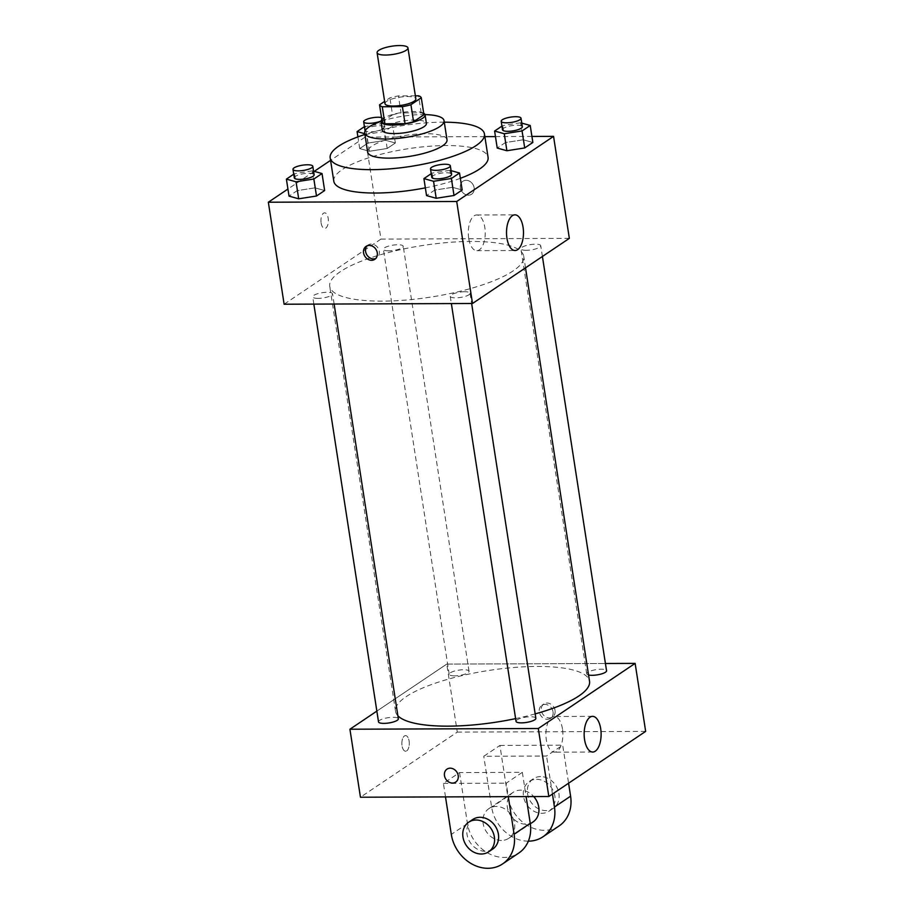 <?xml version="1.0" encoding="UTF-8"?>
<svg xmlns="http://www.w3.org/2000/svg" width="914" height="914" viewBox="0 0 914 914"><rect width="100%" height="100%" fill="white"/><g stroke="black" fill="none" stroke-linecap="round" stroke-linejoin="round"><path stroke-width="0.69" stroke-dasharray="4.57 3.43" d="M384.988 103.682A15.618 4.159 171.2 0 1 399.784 97.192A15.618 4.159 171.2 0 1 415.847 98.906M415.379 95.844L398.424 95.901A21.205 5.644 171.2 0 0 389.89 97.867L384.634 101.408M382.178 121.836L392.529 114.867L389.89 97.867M392.529 114.867A21.205 5.644 171.2 0 1 401.052 112.902L398.424 95.901M423.925 114.753A21.205 5.644 171.2 0 0 421.183 112.822L401.052 112.902M423.685 113.21A22.302 5.93 -8.8 0 0 404.296 112.125A22.302 5.93 -8.8 0 0 383.423 118.363A22.302 5.93 -8.8 0 0 381.846 119.688M382.315 130.211A22.302 5.93 171.2 0 1 384.737 126.863A22.302 5.93 171.2 0 1 409.106 120.248A22.302 5.93 171.2 0 1 426.404 123.379M421.183 112.822L418.555 95.821M425.021 114.604A40.147 10.682 -8.8 0 0 380.989 121.425M447.003 139.773A40.147 10.682 -8.8 0 0 415.87 134.141A40.147 10.682 -8.8 0 0 372.009 146.057A40.147 10.682 -8.8 0 0 367.645 152.055M444.284 122.179A78.056 20.759 -8.8 0 0 364.926 134.461M333.804 181.235A78.056 20.759 171.2 0 1 342.282 169.558A78.056 20.759 171.2 0 1 427.558 146.411A78.056 20.759 171.2 0 1 488.076 157.357M460.359 178.321A78.056 20.759 171.2 0 1 425.341 187.85M385.685 140.299L367.874 143.098L359.716 148.582L369.382 151.267L387.193 148.479L395.351 142.995L385.685 140.299L367.874 143.098L359.716 148.582L369.382 151.267L387.193 148.479L395.351 142.995L385.685 140.299L383.057 123.299L364.423 126.646M521.768 123.104L520.569 122.773L523.196 139.773L532.862 142.47L523.196 139.773L505.385 142.573L497.227 148.057L505.385 142.573L502.757 125.572L501.935 126.121M531.925 136.449L495.457 136.597M484.877 136.632L365.177 137.089L330.571 160.361M314.222 171.364L287.933 189.038M313.559 171.181L312.359 170.849L314.999 187.85L324.653 190.535L314.999 187.85L297.187 190.638L289.03 196.122L297.187 190.638L294.548 173.637L293.725 174.186M451.07 170.655L449.871 170.312L452.51 187.313L462.164 190.009L452.51 187.313L434.698 190.112L426.541 195.596L434.698 190.112L432.059 173.112L431.248 173.66M569.342 238.371L380.967 239.091L365.177 137.089M380.967 239.091L284.128 304.225M321.122 223.027A7.803 3.713 89.8 0 0 324.687 228.466A7.803 3.713 89.8 0 0 328.366 220.64A7.803 3.713 89.8 0 0 324.619 212.848A7.803 3.713 89.8 0 0 321.122 223.027M382.349 301.14A98.152 26.106 171.2 0 1 329.737 286.31A98.152 26.106 171.2 0 1 422.736 245.5A98.152 26.106 171.2 0 1 523.733 256.274A98.152 26.106 171.2 0 1 382.349 301.14M526.304 250.31A10.031 2.662 171.2 0 1 520.923 248.791A10.031 2.662 171.2 0 1 530.428 244.621A10.031 2.662 171.2 0 1 540.745 245.729A10.031 2.662 171.2 0 1 526.304 250.31M388.793 250.836A10.031 2.662 171.2 0 1 383.412 249.328A10.031 2.662 171.2 0 1 392.917 245.158A10.031 2.662 171.2 0 1 403.234 246.254A10.031 2.662 171.2 0 1 388.793 250.836M318.095 298.375A10.031 2.662 171.2 0 1 312.725 296.867A10.031 2.662 171.2 0 1 322.219 292.697A10.031 2.662 171.2 0 1 332.547 293.794A10.031 2.662 171.2 0 1 318.095 298.375M464.678 291.749A10.031 2.662 -8.8 0 0 450.236 296.342A10.031 2.662 -8.8 0 0 460.553 297.438A10.031 2.662 -8.8 0 0 470.059 293.268A10.031 2.662 -8.8 0 0 464.678 291.749M466.106 180.298A7.803 6.547 -123.9 0 0 462.895 181.258A7.803 6.547 -123.9 0 0 461.821 191.38A7.803 6.547 -123.9 0 0 471.613 194.214A7.803 6.547 -123.9 0 0 473.612 185.828A7.803 6.547 -123.9 0 0 466.106 180.298A7.803 6.547 -123.9 0 0 462.895 181.258A7.803 6.547 -123.9 0 0 461.821 191.392A7.803 6.547 -123.9 0 0 471.613 194.214A7.803 6.547 -123.9 0 0 473.612 185.828A7.803 6.547 -123.9 0 0 466.106 180.298M367.154 245.809A7.803 6.547 56.1 0 1 368.102 245.009A7.803 6.547 56.1 0 1 377.882 247.831A7.803 6.547 56.1 0 1 376.808 257.965A7.803 6.547 56.1 0 1 375.723 258.536M468.688 238.257A17.846 8.489 -90.2 0 1 476.697 214.984A17.846 8.489 -90.2 0 1 485.243 232.796A17.846 8.489 -90.2 0 1 476.834 250.676A17.846 8.489 -90.2 0 1 468.688 238.257M321.134 223.027A7.803 3.713 89.8 0 0 324.687 228.466A7.803 3.713 89.8 0 0 328.377 220.64A7.803 3.713 89.8 0 0 324.63 212.848A7.803 3.713 89.8 0 0 321.134 223.027M397.864 715.753A98.152 26.106 171.2 0 1 395.534 711.321A98.152 26.106 171.2 0 1 488.533 670.499A98.152 26.106 171.2 0 1 589.53 681.284M535.17 713.891A98.152 26.106 171.2 0 1 515.61 718.621M535.855 718.278A10.031 2.662 -8.8 0 0 530.474 716.759A10.031 2.662 -8.8 0 0 516.033 721.34M454.578 675.846A10.031 2.662 171.2 0 1 449.208 674.326A10.031 2.662 171.2 0 1 458.714 670.156A10.031 2.662 171.2 0 1 469.031 671.264A10.031 2.662 171.2 0 1 454.578 675.846M378.522 721.877A10.031 2.662 171.2 0 1 388.016 717.707A10.031 2.662 171.2 0 1 398.344 718.804M588.547 674.989A10.031 2.662 171.2 0 1 586.719 673.801A10.031 2.662 171.2 0 1 596.225 669.631A10.031 2.662 171.2 0 1 606.542 670.739M446.763 664.101L376.854 711.115L446.763 664.101L605.422 663.495L446.763 664.101L457.286 732.103L360.447 797.225M449.871 170.312L432.059 173.112M431.808 177.339A10.031 2.662 171.2 0 1 441.313 173.169A10.031 2.662 171.2 0 1 451.63 174.266M452.51 187.313L434.698 190.112M520.569 122.773L502.757 125.572M502.506 129.788A10.031 2.662 171.2 0 1 512 125.618A10.031 2.662 171.2 0 1 522.328 126.726M523.196 139.773L505.385 142.573M312.359 170.849L294.548 173.637M294.297 177.864A10.031 2.662 171.2 0 1 303.802 173.694A10.031 2.662 171.2 0 1 314.119 174.791M314.999 187.85L297.187 190.638M364.812 133.73L366.743 134.267L384.566 131.479L392.712 125.995L383.057 123.299M364.994 130.325A10.031 2.662 171.2 0 1 374.489 126.155A10.031 2.662 171.2 0 1 384.817 127.252A10.031 2.662 171.2 0 1 370.364 131.833A10.031 2.662 171.2 0 1 365.166 130.702M367.874 143.098L365.246 126.098M359.716 148.582L357.911 136.883M369.382 151.267L366.743 134.267M387.193 148.479L384.566 131.479M395.351 142.995L392.712 125.995M381.504 117.529A10.031 2.662 171.2 0 1 383.492 118.751A10.031 2.662 171.2 0 1 381.047 120.991M455.709 782.098L455.709 782.098A7.803 6.547 -123.9 0 0 456.783 771.964A7.803 6.547 -123.9 0 0 446.992 769.131L446.992 769.131M562.464 728.915A17.846 8.489 89.8 0 0 554.33 716.496A17.846 8.489 89.8 0 0 545.909 734.376A17.846 8.489 89.8 0 0 554.467 752.188A17.846 8.489 89.8 0 0 562.464 728.915M555.049 710.464A7.803 6.547 -123.9 0 0 543.83 704.009A7.803 6.547 -123.9 0 0 542.756 714.142A7.803 6.547 -123.9 0 0 552.547 716.976A7.803 6.547 -123.9 0 0 555.049 710.464M645.661 731.383L457.286 732.103M553.016 711.835A7.803 6.547 56.1 0 1 550.514 718.335A7.803 6.547 56.1 0 1 540.722 715.513A7.803 6.547 56.1 0 1 541.796 705.38A7.803 6.547 56.1 0 1 553.016 711.835M406.73 750.851A7.803 3.713 89.8 0 0 409.244 742.202A7.803 3.713 89.8 0 0 405.553 735.61A7.803 3.713 89.8 0 0 401.863 743.425A7.803 3.713 89.8 0 0 405.61 751.228A7.803 3.713 89.8 0 0 406.73 750.851A7.803 3.713 -90.2 0 1 405.622 751.228A7.803 3.713 -90.2 0 1 401.874 743.425A7.803 3.713 -90.2 0 1 405.553 735.61A7.803 3.713 -90.2 0 1 409.255 742.202A7.803 3.713 -90.2 0 1 406.741 750.851M445.506 796.905L443.416 783.424L459.559 772.57L522.351 772.33L506.207 783.184L508.298 796.665M443.416 783.424L506.207 783.184M559.117 825.925A35.692 29.922 56.1 0 1 507.796 796.437L499.901 745.436L483.769 756.289L546.561 756.038L562.693 745.184L568.588 783.218M499.901 745.436L562.693 745.184M501.478 840.446A17.846 14.967 56.1 0 1 484.317 827.787A17.846 14.967 56.1 0 1 488.887 808.639A17.846 14.967 56.1 0 1 511.269 815.094A17.846 14.967 56.1 0 1 508.801 838.252A17.846 14.967 56.1 0 1 501.478 840.446M459.559 772.57L467.454 823.571A35.692 29.922 -123.9 0 0 518.764 853.059M522.351 772.33L526.098 796.597M533.011 821.972A17.846 14.967 56.1 0 1 525.687 824.165A17.846 14.967 56.1 0 1 508.527 811.506A17.846 14.967 56.1 0 1 513.097 792.358A17.846 14.967 56.1 0 1 533.73 796.562M552.444 794.072L546.561 756.038M528.338 841.166A35.692 29.922 56.1 0 1 491.663 807.291L483.769 756.289M492.669 849.106A17.846 14.967 56.1 0 1 485.334 851.3A17.846 14.967 56.1 0 1 468.185 838.641A17.846 14.967 56.1 0 1 472.744 819.492M536.564 779.311A17.846 14.967 56.1 0 1 553.724 791.97A17.846 14.967 56.1 0 1 549.154 811.118A17.846 14.967 56.1 0 1 526.784 804.663A17.846 14.967 56.1 0 1 529.24 781.504A17.846 14.967 56.1 0 1 536.564 779.311M540.597 776.592A17.846 14.967 -123.9 0 0 533.273 778.785A17.846 14.967 -123.9 0 0 530.817 801.944A17.846 14.967 -123.9 0 0 553.187 808.41A17.846 14.967 -123.9 0 0 557.757 789.25A17.846 14.967 -123.9 0 0 540.597 776.592M467.454 823.571L451.31 834.425M507.796 796.437L491.663 807.291M368.102 245.009L366.068 246.38M376.808 257.965L374.774 259.336M476.834 250.676L515.073 250.527M476.697 214.984L514.936 214.836M525.516 267.836L523.733 256.274M395.534 711.321L329.737 286.31M450.236 296.342L451.356 303.574M470.059 293.268L471.635 303.494M469.031 671.264L403.234 246.254M449.208 674.326L383.412 249.328M334.124 304.031L332.547 293.794M313.845 304.111L312.725 296.867M542.413 256.48L540.745 245.729M586.719 673.801L520.923 248.791M384.817 127.252L383.492 118.751M592.569 716.348L554.33 716.496M592.706 752.039L554.467 752.188M543.83 704.009L541.796 705.38M552.547 716.976L550.514 718.335M508.801 838.252L530.314 823.788M488.887 808.639L513.097 792.358M533.273 778.785L529.24 781.504M553.187 808.41L549.154 811.118"/><path stroke-width="1.37" d="M385.457 55.046A15.618 4.159 171.2 0 1 377.094 52.681A15.618 4.159 171.2 0 1 391.889 46.191A15.618 4.159 171.2 0 1 407.952 47.905A15.618 4.159 171.2 0 1 385.457 55.046M407.952 47.905L415.847 98.906A15.618 4.159 171.2 0 1 393.351 106.035A15.618 4.159 171.2 0 1 384.988 103.682L377.094 52.681M421.285 97.752L423.925 114.753L413.574 121.711L410.934 104.71L421.285 97.752A21.205 5.644 171.2 0 0 418.555 95.821L415.379 95.844M384.634 101.408L379.538 104.836A21.205 5.644 171.2 0 0 382.281 106.755L402.411 106.675A21.205 5.644 171.2 0 0 410.934 104.71M382.281 106.755L384.908 123.756A21.205 5.644 171.2 0 1 382.178 121.836L379.538 104.836M384.908 123.756L405.051 123.676L402.411 106.675M413.574 121.711A21.205 5.644 171.2 0 1 405.051 123.676M381.846 119.688A22.302 5.93 -8.8 0 0 381.001 121.711A22.302 5.93 -8.8 0 0 403.954 124.155A22.302 5.93 -8.8 0 0 425.09 114.878A22.302 5.93 -8.8 0 0 423.685 113.21M425.09 114.878L426.404 123.379A22.302 5.93 171.2 0 1 394.277 133.581A22.302 5.93 171.2 0 1 382.315 130.211L381.001 121.711M380.989 121.425A40.147 10.682 -8.8 0 0 369.039 126.932A40.147 10.682 -8.8 0 0 364.686 132.941A40.147 10.682 -8.8 0 0 405.999 137.351A40.147 10.682 -8.8 0 0 444.044 120.648A40.147 10.682 -8.8 0 0 425.021 114.604M364.686 132.941L367.645 152.055A40.147 10.682 -8.8 0 0 408.958 156.477A40.147 10.682 -8.8 0 0 447.003 139.773L444.044 120.648M364.926 134.461A78.056 20.759 -8.8 0 0 338.66 146.183A78.056 20.759 -8.8 0 0 330.183 157.859A78.056 20.759 -8.8 0 0 410.5 166.439A78.056 20.759 -8.8 0 0 484.466 133.981A78.056 20.759 -8.8 0 0 444.284 122.179M484.466 133.981L488.076 157.357A78.056 20.759 171.2 0 1 460.359 178.321M425.341 187.85A78.056 20.759 171.2 0 1 375.643 193.037A78.056 20.759 171.2 0 1 333.804 181.235L330.183 157.859M501.935 126.121L494.6 131.056L497.227 148.057L506.893 150.741L524.705 147.942L532.862 142.47L530.223 125.469L521.768 123.104M287.933 189.038L268.339 202.223L456.714 201.491L553.553 136.369L531.925 136.449M495.457 136.597L484.877 136.632M330.571 160.361L314.222 171.364M293.725 174.186L286.402 179.121L289.03 196.122L298.684 198.806L316.495 196.019L324.653 190.535L322.025 173.534L313.559 171.181M431.248 173.66L423.913 178.596L426.541 195.596L436.207 198.281L454.018 195.493L462.164 190.009L459.536 173.009L451.07 170.655M553.553 136.369L569.342 238.371L472.504 303.494L284.128 304.225L268.339 202.223M472.504 303.494L456.714 201.491M506.927 238.108A17.846 8.489 -90.2 0 1 514.936 214.836A17.846 8.489 -90.2 0 1 523.482 232.647A17.846 8.489 -90.2 0 1 515.073 250.527A17.846 8.489 -90.2 0 1 506.927 238.108M371.575 260.296A7.803 6.547 56.1 0 1 364.069 254.755A7.803 6.547 56.1 0 1 366.068 246.38A7.803 6.547 56.1 0 1 375.848 249.202A7.803 6.547 56.1 0 1 374.774 259.336A7.803 6.547 56.1 0 1 371.575 260.296M375.723 258.536A7.803 6.547 56.1 0 1 373.609 258.925A7.803 6.547 56.1 0 1 366.4 254.058A7.803 6.547 56.1 0 1 367.154 245.809M515.61 718.621A98.152 26.106 171.2 0 1 448.146 726.15A98.152 26.106 171.2 0 1 397.864 715.753M525.516 267.836L589.53 681.284A98.152 26.106 171.2 0 1 535.17 713.891M451.356 303.574L516.033 721.34A10.031 2.662 -8.8 0 0 526.35 722.448A10.031 2.662 -8.8 0 0 535.855 718.278L471.635 303.494M334.124 304.031L398.344 718.804A10.031 2.662 171.2 0 1 383.891 723.385A10.031 2.662 171.2 0 1 378.522 721.877L313.845 304.111M542.413 256.48L606.542 670.739A10.031 2.662 171.2 0 1 592.101 675.32A10.031 2.662 171.2 0 1 588.547 674.989M548.823 796.505L360.447 797.225L349.925 729.223L376.854 711.115L349.925 729.223L538.3 728.504L635.139 663.381L605.422 663.495L635.139 663.381L645.661 731.383L548.823 796.505L538.3 728.504L635.139 663.381M423.913 178.596L433.567 181.28L451.379 178.493L459.536 173.009M450.316 165.765L451.63 174.266A10.031 2.662 171.2 0 1 437.189 178.847A10.031 2.662 171.2 0 1 431.808 177.339L430.494 168.839A10.031 2.662 171.2 0 1 440 164.669A10.031 2.662 171.2 0 1 450.316 165.765A10.031 2.662 171.2 0 1 435.875 170.347A10.031 2.662 171.2 0 1 430.494 168.839M426.541 195.596L436.207 198.281L433.567 181.28M436.207 198.281L454.018 195.493L451.379 178.493M454.018 195.493L462.164 190.009M494.6 131.056L504.265 133.741L522.077 130.942L530.223 125.469M521.014 118.226L522.328 126.726A10.031 2.662 171.2 0 1 507.876 131.308A10.031 2.662 171.2 0 1 502.506 129.788L501.192 121.288A10.031 2.662 171.2 0 1 510.686 117.118A10.031 2.662 171.2 0 1 521.014 118.226A10.031 2.662 171.2 0 1 506.562 122.807A10.031 2.662 171.2 0 1 501.192 121.288M497.227 148.057L506.893 150.741L504.265 133.741M506.893 150.741L524.705 147.942L522.077 130.942M524.705 147.942L532.862 142.47M286.402 179.121L296.056 181.806L313.868 179.018L322.025 173.534M312.805 166.291L314.119 174.791A10.031 2.662 171.2 0 1 299.678 179.373A10.031 2.662 171.2 0 1 294.297 177.864L292.983 169.364A10.031 2.662 171.2 0 1 302.488 165.194A10.031 2.662 171.2 0 1 312.805 166.291A10.031 2.662 171.2 0 1 298.364 170.872A10.031 2.662 171.2 0 1 292.983 169.364M289.03 196.122L298.684 198.806L296.056 181.806M298.684 198.806L316.495 196.019L313.868 179.018M316.495 196.019L324.653 190.535M364.423 126.646L357.088 131.582L364.812 133.73M365.166 130.702A10.031 2.662 171.2 0 1 364.994 130.325L363.669 121.825A10.031 2.662 171.2 0 1 370.25 118.226A10.031 2.662 171.2 0 1 381.504 117.529M357.911 136.883L357.088 131.582M381.047 120.991A10.031 2.662 171.2 0 1 369.05 123.333A10.031 2.662 171.2 0 1 363.669 121.825M444.478 775.643A7.803 6.547 -123.9 0 0 455.709 782.098A7.803 6.547 56.1 0 1 444.478 775.643A7.803 6.547 56.1 0 1 446.992 769.142A7.803 6.547 -123.9 0 0 444.478 775.643M446.992 769.142A7.803 6.547 56.1 0 1 456.783 771.964A7.803 6.547 56.1 0 1 455.709 782.098M349.925 729.223L538.3 728.504M600.704 728.766A17.846 8.489 -90.2 0 1 592.706 752.039A17.846 8.489 -90.2 0 1 584.149 734.228A17.846 8.489 -90.2 0 1 592.569 716.348A17.846 8.489 -90.2 0 1 600.704 728.766M526.098 796.597L530.246 823.32L514.102 834.185A35.692 29.922 56.1 0 1 502.62 863.913A35.692 29.922 56.1 0 1 451.31 834.425L445.506 796.905M502.62 863.913L518.764 853.059A35.692 29.922 -123.9 0 0 530.246 823.32M533.73 796.562A17.846 14.967 56.1 0 1 533.011 821.972L530.314 823.788M568.588 783.218L570.587 796.185L554.455 807.039L552.444 794.072M554.455 807.039A35.692 29.922 56.1 0 1 542.973 836.778A35.692 29.922 56.1 0 1 528.338 841.166M468.711 822.2L472.744 819.492A17.846 14.967 56.1 0 1 495.125 825.948A17.846 14.967 56.1 0 1 492.669 849.106L488.636 851.825A17.846 14.967 56.1 0 1 481.301 854.019A17.846 14.967 56.1 0 1 464.141 841.36A17.846 14.967 56.1 0 1 468.711 822.2A17.846 14.967 56.1 0 1 491.092 828.667A17.846 14.967 56.1 0 1 488.636 851.825M508.298 796.665L514.102 834.185M570.587 796.185A35.692 29.922 56.1 0 1 559.117 825.925L542.973 836.778"/></g></svg>
